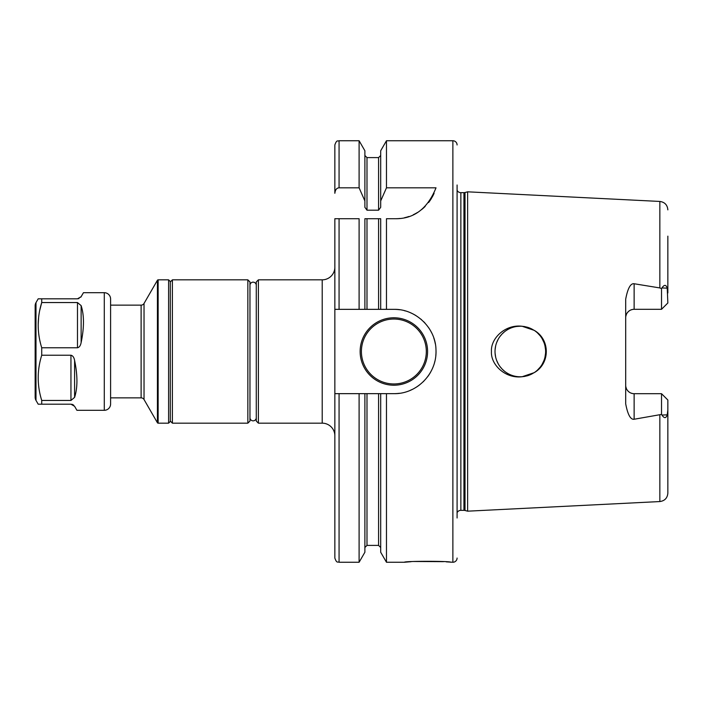 <?xml version="1.0" encoding="UTF-8"?>
<svg xmlns="http://www.w3.org/2000/svg" width="703" height="703" viewBox="0 0 703 703"><rect width="100%" height="100%" fill="white"/><g stroke="black" fill="none" stroke-linecap="round" stroke-linejoin="round"><path stroke-width="1.05" d="M170.293 421.053L172.393 423.162L172.393 279.838L247.851 279.838L249.96 281.947L249.96 421.053L247.851 423.162L247.851 279.838M172.393 423.162L247.851 423.162M170.293 281.947L172.393 279.838M170.293 281.525L170.293 421.475L168.606 423.162L168.606 279.838L170.293 281.525M168.606 279.838L158.149 279.838L158.149 423.162L168.606 423.162M158.149 279.838A0.844 0.844 0 0 0 157.419 280.26L157.419 422.74A0.844 0.844 180 0 0 158.149 423.162M110.599 397.863L141.11 397.863A3.374 3.374 180 0 1 144.036 399.55L157.419 422.74M144.036 399.55L144.036 303.45L157.419 280.26M144.036 303.45A3.374 3.374 0 0 1 141.11 305.137L110.599 305.137M110.599 299.021L110.599 403.979A6.327 6.327 0 0 1 104.281 410.306L104.281 292.694A6.327 6.327 0 0 1 110.599 299.021M38.19 404.19L41.723 404.19L38.19 404.19L35.994 400.385L35.994 302.615L38.19 298.81L41.723 298.81L41.723 302.545L77.479 302.545L81.135 305.629C84.237 315.26 84.237 327.572 81.135 342.572C80.546 345.639 79.325 347.37 77.479 347.765L41.723 347.765L41.723 355.235L70.95 355.235C72.804 355.639 74.017 357.37 74.597 360.428L74.597 397.371L70.95 400.455L41.723 400.455L41.723 404.19L70.95 404.19L74.597 406.299L76.908 410.306L104.281 410.306M73.789 405.288L73.235 404.866M72.585 404.515L71.82 404.278M78.244 298.74L79 298.529M80.792 297.202L83.446 292.694L81.135 296.701L77.479 298.81L38.19 298.81M83.446 292.694L104.281 292.694M74.597 397.371C77.699 387.74 77.699 375.428 74.597 360.428M76.908 410.306L74.597 406.299M41.723 347.765C37.031 332.686 37.031 317.615 41.723 302.545L39.79 310.172M38.603 317.633L38.19 324.777M35.994 400.385A6.327 6.327 0 0 1 35.15 397.23L35.15 305.77A6.327 6.327 0 0 1 35.994 302.615M41.723 400.455C37.031 385.376 37.031 370.305 41.723 355.235M35.15 378.671L35.15 324.329L35.15 378.671M498.172 363.723L496.661 360.428L498.172 363.723M495.624 356.939L495.097 353.328L495.624 356.939M495.097 349.672L495.624 346.052L495.097 349.672M496.661 342.572L498.172 339.277L496.661 342.572M516.951 376.562L516.459 376.492L516.951 376.562M509.86 374.523L509.069 374.154L509.86 374.523M504.376 371.131L502.144 369.084L504.376 371.131M501.995 368.934L499.912 366.439L501.995 368.934M499.895 336.579L501.951 334.11L499.895 336.579M502.056 334.004L504.306 331.921L502.056 334.004M506.907 330.059L507.346 329.786L506.907 330.059M508.946 328.907L509.754 328.521L508.946 328.907M516.872 326.447L520.317 326.21A25.29 25.29 0 0 0 495.026 351.5A25.29 25.29 0 0 0 520.317 376.79L522.162 376.72A25.29 25.29 0 0 1 520.317 376.79M524.201 326.508L527.777 327.334L524.201 326.508M531.248 328.688L534.552 330.595L531.248 328.688M537.505 332.95L540.089 335.726L537.505 332.95M542.224 338.864L543.867 342.282L542.224 338.864M544.983 345.894L545.537 349.619L544.983 345.894M545.537 353.372L544.983 357.106L545.537 353.372M543.876 360.709L542.224 364.136L543.876 360.709M540.089 367.265L537.505 370.05L540.089 367.265M534.552 372.405L531.24 374.312L534.552 372.405M527.795 375.666L524.218 376.492L527.795 375.666M522.197 376.72L524.579 376.43M528.006 375.595L530.519 374.637M530.422 328.319L527.962 327.396M524.587 326.57L522.171 326.28L534.166 330.331A25.29 25.29 0 0 1 534.166 372.669L522.171 376.72C505.571 378.943 490.553 364.778 491.45 351.5C490.553 338.222 505.571 324.057 522.171 326.28A25.29 25.29 0 0 0 520.317 326.21M534.166 330.331C550.326 339.391 550.326 363.609 534.166 372.669M460.86 510.334L460.86 192.666A4.218 4.218 0 0 1 457.091 190.328L457.091 512.672A4.218 4.218 0 0 1 460.86 510.334L463.927 510.334A4.218 4.218 0 0 1 465.017 510.483L467.627 511.178L467.627 191.822L659.845 201.445L659.845 287.94L661.523 288.582L661.927 287.958C664.282 284.46 666.04 284.53 667.226 288.16L667.85 302.984L661.523 309.302L634.132 309.302A8.427 8.427 0 0 0 625.696 317.738M467.627 511.178L659.845 501.555C664.739 500.861 667.411 498.058 667.85 493.128L667.85 410.025L667.226 414.84C666.04 418.47 664.273 418.54 661.927 415.042L661.523 414.419L634.132 419.252C630.573 419.823 627.761 414.691 625.696 403.865L625.696 299.135C627.753 288.327 630.565 283.195 634.132 283.748L659.845 287.94M661.523 309.302L661.523 288.582M632.551 309.452L631.004 309.909M629.563 310.647L628.517 311.447M628.271 311.675L627.181 312.958M626.373 314.426L625.872 316.051M625.696 385.262A8.427 8.427 0 0 0 634.132 393.698L634.132 419.252M625.872 386.949L626.373 388.574M627.181 390.042L628.271 391.325M628.517 391.553L629.563 392.353M631.004 393.091L632.551 393.548M667.85 410.025L667.85 400.016L661.523 393.698L634.132 393.698M667.85 236.146L667.85 292.975L667.85 236.146M661.523 414.419L661.523 393.698M460.86 192.666L463.927 192.666A4.218 4.218 0 0 0 465.017 192.517L467.627 191.822M457.091 517.997L457.091 185.003M457.091 558.041A4.218 4.218 0 0 1 452.873 562.259L446.282 561.855M457.091 144.959A4.218 4.218 0 0 0 452.873 140.741L452.873 562.259M399.629 309.742A42.154 42.154 0 0 0 393.865 309.346L386.474 309.346L386.474 218.721L395.394 218.721C414.067 218.905 427.6 208.606 436.018 187.824L386.474 187.824L386.474 140.741L452.873 140.741M393.865 309.346C415.57 308.766 435.623 327.835 435.974 349.646C437.31 374.066 416.317 394.251 393.865 393.654L386.474 393.654L386.474 562.259L404.401 562.259C403.443 560.994 451.739 560.994 450.764 562.259M443.531 561.653L414.155 561.495M411.141 561.688L404.401 562.259M386.474 309.346L380.692 309.346L380.692 218.721L364.883 218.721L364.883 309.346L366.992 309.346L366.992 218.721M386.474 562.259L380.692 552.242L380.692 393.654L386.474 393.654M386.474 140.741L380.692 150.758L380.692 200.953L386.474 187.824M378.583 218.721L378.583 309.346L380.692 309.346L334.848 309.346L334.848 393.654L339.066 393.654L339.066 562.259C337.818 561.451 336.851 563.806 334.848 558.041L334.848 393.654M393.865 393.654A42.154 42.154 0 0 0 399.401 393.285M410.104 390.393A42.154 42.154 0 0 0 412.151 389.48M415.06 387.933A42.154 42.154 0 0 0 419.665 384.831M423.153 381.817A42.154 42.154 0 0 0 423.856 381.114M427.547 376.843A42.154 42.154 0 0 0 430.64 372.098M432.881 367.441A42.154 42.154 0 0 0 433.101 366.887M434.551 362.52A42.154 42.154 0 0 0 434.867 361.28M435.825 355.472A42.154 42.154 0 0 0 435.974 349.646M435.315 343.846A42.154 42.154 0 0 0 433.848 338.169M431.624 332.765A42.154 42.154 0 0 0 428.698 327.765M425.06 323.152A42.154 42.154 0 0 0 423.575 321.605M421.545 319.716A42.154 42.154 0 0 0 420.789 319.074M416.027 315.647A42.154 42.154 0 0 0 410.877 312.932M405.359 310.946A42.154 42.154 0 0 0 404.462 310.7M360.138 351.5A33.718 33.718 0 0 0 393.865 385.218A33.718 33.718 0 0 0 427.582 351.5A33.718 33.718 0 0 0 393.865 317.782A33.718 33.718 0 0 0 360.138 351.5M380.692 393.654L339.066 393.654M380.692 200.953L380.692 207.315L378.583 210.197L366.992 210.197L364.883 207.315L364.883 200.953L359.101 187.824L359.101 140.741L339.066 140.741L339.066 187.824L359.101 187.824M364.883 393.654L364.883 552.242L359.101 562.259L359.101 393.654M359.101 140.741L364.883 150.758L364.883 200.953M359.101 309.346L359.101 218.721L334.848 218.721L334.848 309.346M339.066 140.741C337.818 141.549 336.851 139.194 334.848 144.959L334.848 193.29C335.252 189.792 336.658 187.965 339.066 187.824M334.848 144.959L334.848 193.29M395.394 218.721A42.154 42.154 0 0 0 399.963 218.475M404.497 217.728A42.154 42.154 0 0 0 408.944 216.48M413.302 214.731A42.154 42.154 0 0 0 417.485 212.473M421.475 209.687A42.154 42.154 0 0 0 425.192 206.383M428.593 202.543A42.154 42.154 0 0 0 431.589 198.167M432.073 197.341A42.154 42.154 0 0 0 434.103 193.255M322.202 423.162L322.202 279.838L258.388 279.838L258.388 423.162L322.202 423.162A12.645 12.645 0 0 1 334.848 435.807M322.202 279.838A12.645 12.645 0 0 0 334.848 267.193M258.388 423.162L256.279 421.053L256.279 281.947L258.388 279.838M249.96 285.321A3.163 3.163 0 0 1 253.115 282.158A3.163 3.163 0 0 1 256.279 285.321M249.96 417.679A3.163 3.163 0 0 0 253.115 420.842A3.163 3.163 0 0 0 256.279 417.679M141.11 397.863L141.11 305.137M77.479 347.765L77.479 302.545M81.135 342.572L81.135 305.629M70.95 355.235L70.95 400.455M659.845 415.06L659.845 501.555M634.132 283.748L634.132 309.302M667.226 288.16L661.927 287.958M667.226 414.84L661.927 415.042M465.017 510.483L465.017 192.517M463.927 510.334L463.927 192.666M380.692 547.505L378.583 545.396L378.583 393.654M378.583 210.197L378.583 157.604L380.692 155.495M366.992 393.654L366.992 545.396L364.883 547.505M378.583 157.604L366.992 157.604L366.992 210.197M339.066 218.721L339.066 309.346M426.317 351.5A32.461 32.461 0 0 1 393.865 383.961A32.461 32.461 0 0 1 361.404 351.5A32.461 32.461 0 0 1 393.865 319.039A32.461 32.461 0 0 1 426.317 351.5M659.845 201.445C664.739 202.139 667.411 204.942 667.85 209.872M378.583 545.396L366.992 545.396M366.992 157.604L364.883 155.495M359.101 562.259L339.066 562.259"/></g></svg>

